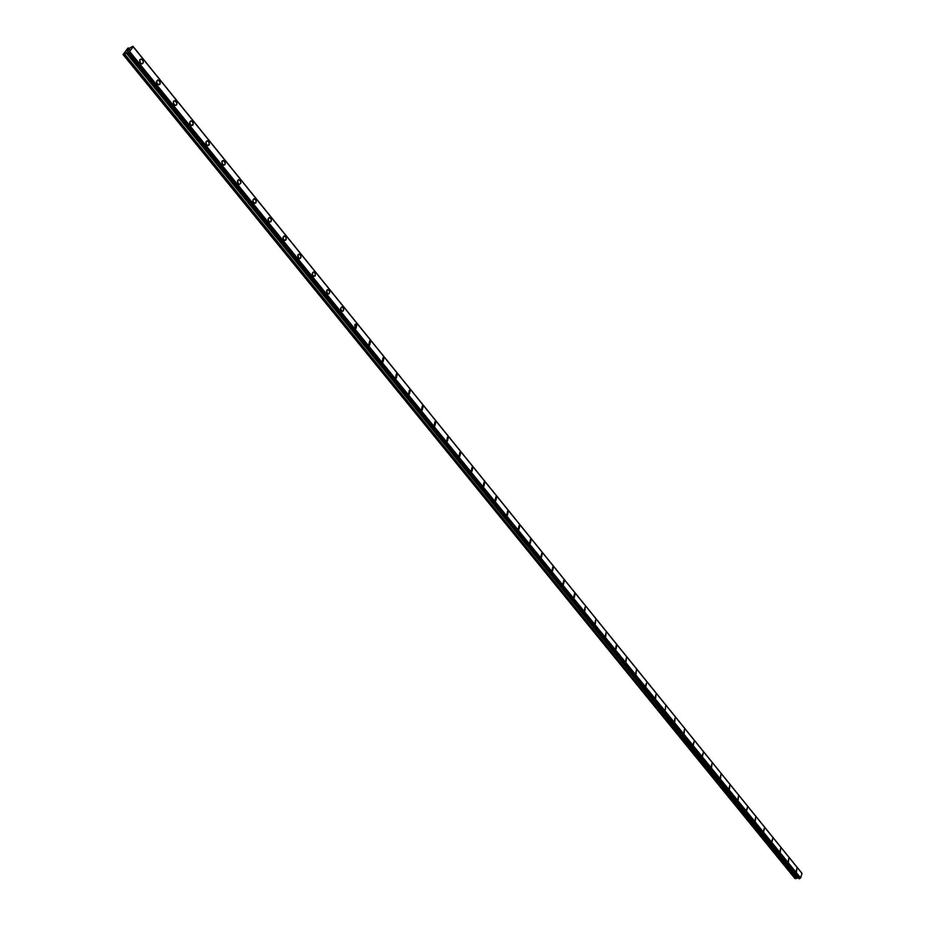 <?xml version="1.0" encoding="UTF-8"?>
<svg xmlns="http://www.w3.org/2000/svg" width="925" height="925" viewBox="0 0 925 925"><rect width="100%" height="100%" fill="white"/><g stroke="black" fill="none" stroke-linecap="round" stroke-linejoin="round"><path stroke-width="1.39" d="M140.299 63.073L139.848 59.628L141.236 59.061L142.6 59.952L143.387 62.368L141.987 63.998L140.045 62.727L139.571 60.275L140.912 59.027L142.855 60.31L143.329 62.75L141.664 63.975M157.273 83.99L156.556 81.215L158.21 80.001L160.141 82.013L159.759 84.545L157.273 83.99L156.498 82.013L157.574 80.013L159.528 80.868L160.245 83.643L158.591 84.857M173.969 104.571L173.264 101.808L174.906 100.594L176.952 103.415L176.398 105.103L175.241 105.415L173.357 103.438L173.542 101.16L174.906 100.594L176.64 102.166L176.779 104.548L175.253 105.415M190.4 124.817L189.706 122.077L191.336 120.863L193.175 122.805L192.782 125.326L190.4 124.817L189.637 122.863L190.712 120.886L192.573 121.684L193.267 124.424L191.637 125.638M206.564 144.739L205.882 142.011L207.501 140.808L209.142 142.323L209.108 144.982L208.079 145.572L206.564 144.739L205.824 142.797L206.888 140.831L208.703 141.606L209.385 144.335L207.767 145.537M222.474 164.349L221.803 161.644L223.411 160.441L225.307 163.147L224.521 164.997L222.474 164.349L222.081 160.996L223.399 160.441L225.006 161.921L225.133 164.268L223.642 165.124M240.199 180.525L240.847 183.208L239.274 184.41L237.898 183.323L237.482 180.965L238.465 179.774L240.199 180.525M238.141 183.647L237.748 180.317L238.754 179.727L240.199 180.514L240.858 183.208L239.274 184.41M253.554 202.656L252.907 199.973L254.479 198.782L256.144 200.609L255.751 203.084L253.554 202.656L252.837 200.748L253.889 198.794L255.809 199.846L256.225 202.193L254.653 203.384M268.736 221.364L268.1 218.705L269.661 217.514L271.279 219.306L270.886 221.769L268.736 221.364L268.03 219.479L269.071 217.525L270.956 218.554L271.36 220.89L269.811 222.081M283.686 239.783L283.062 237.135L284.599 235.944L286.183 237.713L285.79 240.176L283.686 239.783L282.992 237.91L284.021 235.968L285.86 236.973L286.264 239.298L284.727 240.477M298.405 257.925L298.058 254.664L299.029 254.086L300.324 254.791L300.995 257.046L299.978 258.584L298.185 257.613L297.781 255.3L299.018 254.086L300.729 255.462L300.833 257.751L299.411 258.607M312.904 275.789L312.292 273.176L313.806 271.996L315.321 273.707L314.928 276.147L312.904 275.789L312.222 273.939L313.24 272.008L315.009 272.968L315.286 275.604L313.887 276.448M327.184 293.387L326.849 290.161L327.797 289.583L329.034 290.253L329.693 292.485L328.687 294.023L326.964 293.086L326.583 290.797L327.797 289.583L329.439 290.924L329.52 293.19L328.132 294.034M341.256 310.731L340.666 308.152L342.146 306.973L343.603 308.626L343.395 310.812L342.169 311.355L340.585 308.904L341.591 306.984L343.291 307.909L343.557 310.511L342.181 311.355M355.108 327.808L354.795 324.617L355.72 324.039L356.9 324.687L356.009 328.421L355.108 327.808L355.998 324.074L356.9 324.687L356.009 328.421M368.774 344.643L369.653 340.92L370.532 341.522L369.642 345.245L368.774 344.643L369.653 340.92L370.532 341.522L369.642 345.245M382.222 361.236L383.1 357.524L383.956 358.102L383.077 361.814L382.233 361.236L383.112 357.524L383.956 358.102L383.077 361.814M395.495 377.573L396.363 373.885L397.195 374.452L396.316 378.14L395.495 377.573L396.363 373.885L397.195 374.452L396.316 378.14M408.561 393.692L409.44 390.015L410.238 390.57L409.37 394.247L408.561 393.692L409.428 390.015L410.238 390.57L409.37 394.247M421.453 409.578L422.32 405.913L423.107 406.457L422.239 410.11L421.453 409.578L422.309 405.913L423.107 406.457L422.239 410.11M434.16 425.234L435.016 421.592L435.779 422.124L434.923 425.754L434.16 425.234L435.016 421.592L435.779 422.124L434.923 425.754M446.683 440.67L447.538 437.051L448.29 437.56L447.434 441.19L446.694 440.67L447.538 437.051L448.278 437.56L447.434 441.19M459.043 455.898L459.887 452.29L460.615 452.788L459.76 456.395L459.043 455.898L459.887 452.29L460.604 452.788L459.771 456.395M471.218 470.906L472.062 467.322L472.767 467.807L471.923 471.403L471.218 470.906L472.062 467.322L472.767 467.807L471.935 471.403M483.243 485.717L484.064 482.145L484.758 482.619L483.925 486.192L483.243 485.717L484.064 482.145L484.758 482.619L483.925 486.192M495.095 500.321L495.916 496.76L496.586 497.234L495.754 500.795L495.095 500.321L495.916 496.76L496.586 497.234L495.765 500.783M506.784 514.728L507.594 511.19L508.253 511.641L507.432 515.19L506.784 514.728L507.594 511.19L508.253 511.641L507.432 515.19M518.312 528.938L519.122 525.412L519.757 525.863L518.948 529.389L518.312 528.938L519.122 525.412L519.757 525.863L518.948 529.389M529.69 542.963L530.499 539.448L531.112 539.888L530.314 543.403L529.69 542.963L530.488 539.448L531.112 539.888L530.314 543.403M540.917 556.804L541.715 553.3L542.327 553.728L541.518 557.232L540.917 556.804L541.715 553.3L542.316 553.728L541.518 557.232M551.994 570.459L552.792 566.967L553.381 567.383L552.583 570.875L551.994 570.459L552.78 566.967L553.381 567.383L552.583 570.875M562.932 583.929L563.718 580.461L564.296 580.865L563.498 584.334L562.932 583.929L563.707 580.461L564.285 580.865L563.51 584.334M573.72 597.226L574.494 593.769L575.061 594.174L574.286 597.631L573.72 597.226L574.494 593.769L575.061 594.174L574.286 597.631M584.369 610.361L585.143 606.916L584.924 610.743M594.891 623.311L595.654 619.889L595.423 623.693M605.262 636.111L606.025 632.688L605.782 636.481M615.518 648.737L616.258 645.338L616.778 645.696L616.027 649.107L616.258 645.338L616.027 649.107M625.635 661.213L626.375 657.825L626.132 661.56M635.625 673.527L636.365 670.151L636.111 673.874M645.488 685.691L646.702 682.662L645.962 686.026M655.235 697.693L655.964 694.351L655.709 698.028M665.572 706.226L665.318 709.88M674.371 721.28L675.077 717.95L674.811 721.593M683.76 732.854L684.465 729.548L684.199 733.167M693.045 744.29L694.166 741.295L693.472 744.59M702.214 755.586L703.312 752.603L702.618 755.887M711.267 766.744L711.949 763.472L711.672 767.045M720.217 777.775L720.887 774.514L720.621 778.064M729.062 788.678L729.732 785.429L729.455 788.956M737.803 799.454L738.462 796.217L738.185 799.72M746.44 810.103L747.469 807.143L746.81 810.369M754.985 820.625L755.632 817.411L755.343 820.88M763.426 831.02L764.42 828.083L763.784 831.286M771.762 841.311L772.757 838.374L772.109 841.565M780.018 851.474L780.642 848.294L780.353 851.717M788.169 861.522L788.794 858.354L788.505 861.765M796.228 871.454L796.853 868.309L796.564 871.697M133.131 46.678L801.94 873.35L800.657 877.941L129.303 51.8L123.048 54.575L127.916 48.065L129.697 48.158L132.876 46.262L133.188 46.805L129.303 51.8M799.038 878.692L127.523 52.887L799.027 878.692L800.391 878.137M798.24 877.732L796.298 878.519L124.574 53.962M123.048 54.575L794.933 878.53L796.298 878.519M129.396 49.291L128.933 49.915L129.396 49.291M129.546 49.175L128.286 49.638L129.546 49.175L128.933 49.915M128.286 49.638L127.766 50.343M128.355 50.528L127.107 51.21M132.946 46.262L801.524 872.714L132.946 46.262M801.559 872.761L132.969 46.296M801.57 872.83L132.946 46.343M802.067 873.558L133.188 46.805M800.657 877.941L129.673 51.511M800.356 878.149L129.257 51.835M799.697 878.611L128.321 52.552M799.651 878.669L128.228 52.633M799.593 878.715L128.147 52.69M799.478 878.75L128.02 52.771M799.107 878.727L127.604 52.922M797.57 877.698L126.355 52.633M797.362 877.767L126.089 52.794M796.09 878.588L124.308 54.112"/></g></svg>
